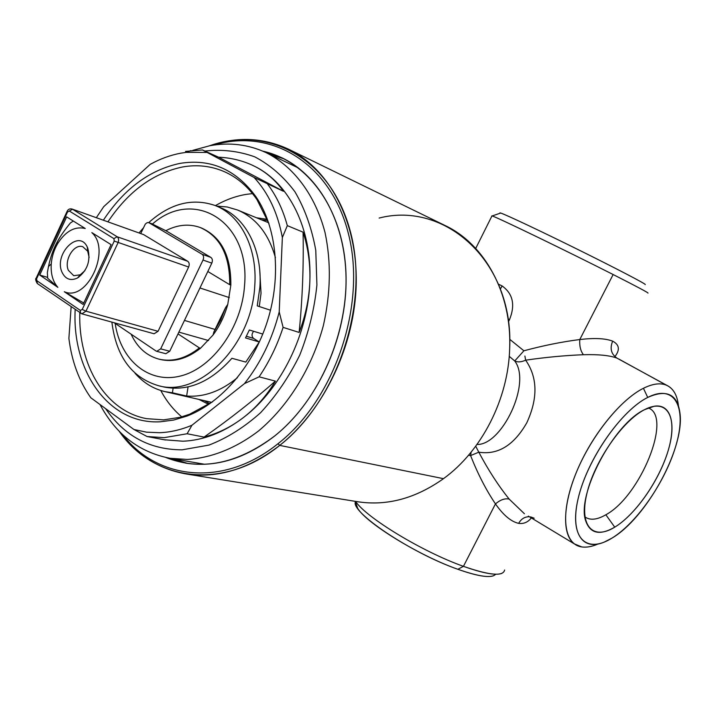 <?xml version="1.0" encoding="UTF-8"?>
<svg xmlns="http://www.w3.org/2000/svg" width="716" height="716" viewBox="0 0 716 716"><rect width="100%" height="100%" fill="white"/><g stroke="black" fill="none" stroke-linecap="round" stroke-linejoin="round"><path stroke-width="1.07" d="M495.66 574.232C491.964 578.447 479.371 576.81 457.873 569.292C410.662 552.841 348.96 511.099 355.619 501.477M355.485 501.997L357.705 508.369C366.664 523.387 419.316 555.759 457.873 569.292L463.44 566.338C483.04 573.301 495.857 575.646 501.88 573.373M667.536 385.718L616.968 358.125C609.781 355.422 598.603 354.286 583.424 354.724C565.031 355.44 545.771 357.257 525.651 360.175C537.635 377.448 538.029 398.302 526.824 422.735C513.918 445.343 497.915 455.161 478.807 452.181C488.223 469.982 498.345 485.636 509.201 499.124C498.345 485.636 488.223 469.982 478.807 452.181L475.719 446.229L478.807 452.181L470.591 455.582C477.832 473.938 486.119 490.048 495.463 503.903L463.44 566.338C422.449 551.857 366.207 517.623 355.557 501.388C366.207 517.623 422.449 551.857 463.44 566.338L457.873 569.292C476.015 575.709 487.936 577.848 493.637 575.718M500.135 213.153L500.135 213.153C496.904 210.576 529.876 225.844 571.44 246.313C613.003 266.764 647.738 284.852 645.179 284.583C647.407 284.753 617.774 269.234 579.262 250.17C540.795 231.125 505.12 214.308 500.672 213.037L492.169 215.955C496.17 216.859 566.812 251.012 613.138 274.532C637.115 286.713 648.741 292.907 647.998 293.113C648.741 292.907 637.115 286.713 613.138 274.532L579.79 339.536C561.908 341.818 543.274 345.568 523.897 350.786L514.715 360.962L523.897 350.786L509.738 339.312L523.897 350.786C543.274 345.568 561.908 341.818 579.79 339.536C594.548 337.827 605.512 338.364 612.672 341.156C605.512 338.364 594.548 337.827 579.79 339.536L613.138 274.532C566.267 250.734 494.944 216.277 491.982 215.892L475.719 248.434M615.008 356.461C620.137 349.793 619.358 344.7 612.672 341.156C609.683 348.406 611.115 354.062 616.968 358.125C611.115 354.062 609.683 348.406 612.672 341.156C619.358 344.7 620.137 349.793 614.999 356.461M618.919 359.101L666.327 385.154C660.242 382.702 652.616 383.74 643.433 388.278C652.616 383.74 660.242 382.702 666.327 385.154C673.183 388.179 677.211 394.972 678.41 405.525C677.354 396.073 673.98 389.602 668.297 386.13L616.968 358.125C609.781 355.422 598.603 354.286 583.424 354.724C565.031 355.44 545.771 357.257 525.651 360.175C537.635 377.448 538.029 398.302 526.824 422.735C513.909 445.343 497.906 455.161 478.807 452.181L470.591 455.582L471.155 452.127L470.591 455.582C477.832 473.938 486.119 490.048 495.463 503.903C500.43 499.723 505.004 498.13 509.201 499.124L524.407 513.739L509.201 499.124C505.004 498.13 500.43 499.723 495.463 503.903C503.348 515.171 511.081 521.66 518.661 523.36C521.159 518.921 524.73 516.71 529.357 516.728C524.73 516.71 521.159 518.921 518.661 523.36C523.727 524.049 527.952 522.241 531.326 517.919C527.952 522.241 523.727 524.049 518.661 523.36C511.081 521.66 503.348 515.171 495.463 503.903L463.44 566.338C489.529 575.404 503.258 576.631 504.619 570.017M470.591 455.582L468.515 455.286L470.591 455.582M498.425 284.154L502.131 285.961C512.978 293.775 515.439 305.016 509.488 319.685L508.432 321.788L509.488 319.685C515.439 305.016 512.978 293.775 502.131 285.961L498.425 284.154M491.704 216.035L492.169 215.955M583.424 354.724C580.569 351.019 579.351 345.962 579.79 339.536C579.351 345.962 580.569 351.019 583.424 354.724M534.181 518.223L530.538 516.862M574.268 543.847L581.759 546.935C564.047 544.59 559.93 515.323 574.411 477.268C588.74 439.266 619.331 400.181 643.433 388.278L647.712 397.434C667.205 388.716 678.016 394.471 680.146 414.698C683.699 450.239 645.832 518.473 611.965 538.119L604.188 542.11C581.079 551.911 568.737 530.789 579.683 492.689C590.342 454.732 622.517 409.973 647.712 397.434C621.014 410.635 586.914 459.985 578.098 498.766C568.88 537.752 586.082 554.39 611.965 538.119C637.759 522.367 666.838 479.416 676.62 443.115C686.751 406.67 674.544 383.642 647.712 397.434L643.433 388.278C621.336 399.277 593.555 432.938 578.143 468.175C562.651 503.438 561.684 534.619 574.268 543.847L528.318 516.102M500.359 289.031L502.131 285.961L500.359 289.031M508.038 318.942L509.488 319.685L508.038 318.942M525.651 360.175C521.302 362.135 517.65 362.394 514.715 360.962C531.845 383.123 501.665 445.531 477.026 444.439C501.665 445.531 531.845 383.123 514.715 360.962L509.219 356.317L514.715 360.962C517.65 362.394 521.302 362.135 525.651 360.175L524.891 356.04M596.822 544.5C591.246 546.764 586.225 547.579 581.759 546.935C586.511 547.615 591.872 546.657 597.851 544.062M443.481 478.673C481.725 451.008 508.387 399.009 509.685 348.164C508.387 399.009 481.725 451.008 443.481 478.673C415.772 498.327 387.41 506.051 358.367 501.844L356.711 501.576C386.255 506.355 415.173 498.721 443.481 478.673L279.723 445.388L443.481 478.673M379.14 218.058C445.209 200.847 513.837 261.823 509.685 348.164C511.833 293.068 484.562 244.102 445.101 225.531L288.539 149.205M209.537 145.787C236.96 136.362 263.291 137.499 288.512 149.188C329.226 168.86 357.338 221.11 356.228 283.169C355.1 345.175 324.008 410.375 279.723 445.388C248.846 468.989 217.78 478.53 186.545 474.019C158.809 469.231 136.344 454.946 119.142 431.184C153.34 480.955 222.748 491.427 279.723 445.388L277.987 443.714L279.723 445.388C338.22 399.832 370.145 302.358 350.035 230.337C330.407 157.959 267.399 125.031 209.537 145.787M284.288 158.97L268.276 153.663L284.288 158.97M171.661 458.562L187.816 463.458L171.661 458.562M214.111 145.026C270.89 127.779 330.846 162.738 348.522 234.123C366.646 305.186 334.873 399.295 277.987 443.714C223.526 487.73 157.216 479.935 122.454 434.433C157.216 479.935 223.526 487.73 277.987 443.714C334.873 399.295 366.646 305.186 348.522 234.123C330.846 162.738 270.89 127.779 214.111 145.026M262.817 151.166L281.719 157.699C320.258 175.885 346.911 224.905 346.061 283.241C345.184 341.532 316.123 402.992 274.496 436.116C245.132 458.696 215.57 467.718 185.838 463.163L165.781 457.47C200.82 471.262 237.059 464.138 274.496 436.116C319.569 400.369 349.372 331.41 345.792 269.601C342.293 207.694 307.191 160.894 262.817 151.166M584.918 516.907C590.127 520.559 597.099 519.843 605.852 514.768L614.749 527.164C634.573 515.189 657.163 483.613 666.873 454.687C676.727 425.734 671.877 403.475 654.352 406.196L644.615 409.633C613.478 423.953 575.977 495.526 585.813 521.159C590.324 533.671 599.963 535.675 614.749 527.164C636.363 514.151 660.975 477.858 669.093 447.366C677.515 416.73 666.981 397.908 644.615 409.633C622.365 420.865 594.253 461.623 586.807 493.852C579.02 526.251 593.045 540.616 614.749 527.164L605.852 514.768C640.319 496.358 672.924 416.247 648.222 407.95M164.134 439.749L182.777 441.208C203.639 440.403 224.019 432.392 243.905 417.186C281.263 388.636 308.238 333.701 309.84 281.486C312.113 229.093 289.425 183.806 255.531 166.774L251.808 164.966L255.531 166.774C266.701 172.592 276.009 180.763 283.447 191.288L218.532 157.18L202.449 149.948L185.534 151.425M71.144 306.699L68.888 338.391C71.761 361.392 79.073 381.189 90.834 397.783L133.955 429.51L146.52 432.169L159.641 432.715C170.319 432.285 181.085 429.797 191.951 425.241L244.496 383.588C260.758 362.833 272.331 338.945 279.213 311.916L282.355 237.515C277.683 212.768 268.258 192.756 254.09 177.47L202.449 149.948M254.09 177.47L283.447 191.288M251.808 164.966L251.79 164.957C241.543 160.339 230.454 157.753 218.532 157.18M105.601 408.648C124.414 436.062 149.93 449.791 182.15 449.818L208.947 445.101C227.026 438.129 244.245 427.327 260.597 412.693C275.991 396.082 289.049 376.885 299.753 355.082C308.748 332.296 314.467 308.927 316.911 284.968L315.774 250.332C311.836 228.35 304.882 208.821 294.92 191.745C283.482 176.512 270.111 164.886 254.806 156.867C238.768 151.085 222.139 149.143 204.901 151.049M99.998 404.522C115.992 434.424 139.351 452.342 170.086 458.285L187.261 459.448C211.139 458.025 235.734 448.368 258.503 430.996C288.271 406.115 311.952 367.935 323.355 325.61C330.711 293.077 331.266 262.047 325.028 232.521C315.192 194.886 293.578 166.461 266.048 152.606C248.21 144.399 229.451 142.108 209.77 145.742L192.702 150.387M267.802 220.483L261.537 219.839M204.248 400.638L209.743 403.726M267.354 219.338L256.525 217.78M198.967 399.43L208.723 404.397M252.515 193.606L246.626 194.313C235.922 196.041 225.531 199.809 215.427 205.626M160.778 390.497C166.327 400.969 173.326 409.758 181.783 416.864M268.992 223.687L256.981 199.63C247.996 186.608 237.05 177.255 224.144 171.58C210.969 165.951 197.133 164.411 182.625 166.962C153.17 173.12 128.28 191.405 107.937 221.826M79.798 312.632C78.178 364.9 105.216 411.011 146.583 418.654L163.624 419.871L180.289 417.276L189.606 414.251L212.562 401.792M75.18 309.473C71.842 371.407 108.796 424.803 160.465 421.778L173.666 420.059L186.992 416.068C221.396 402.866 253.41 365.697 267.56 320.723C281.656 275.732 276.6 227.008 255.872 196.623C235.967 169.486 210.665 158.406 179.976 163.391C149.689 169.808 124.154 188.747 103.373 220.206M206.53 152.436L186.124 152.374L180.745 153.188C170.345 155.139 160.16 158.863 150.208 164.349L103.722 206.656L96.338 217.691M275.418 381.127C253.034 400.763 229.245 419.415 204.06 437.091C218.273 433.368 231.554 426.736 243.905 417.186C256.212 407.556 266.71 395.527 275.418 381.127L259.094 376.831C269.252 361.795 277.262 345.309 283.097 327.373L299.136 332.439C305.562 315.765 309.133 298.787 309.84 281.486C310.431 264.186 308.175 247.745 303.074 232.163L287.322 225.638C282.954 209.663 276.403 195.871 267.668 184.263M165.477 440L147.066 436.527L164.098 437.664L187.118 433.753L204.06 437.091M163.91 439.705L162.344 439.4M133.955 429.51L147.066 436.527M279.213 311.916L283.097 327.373M244.496 383.588L259.094 376.831M282.355 237.515L287.322 225.638M191.951 425.241L187.118 433.753M303.074 232.163C303.736 265.833 302.421 299.261 299.136 332.439M270.514 310.234L257.232 305.875L259.881 287.286C262.566 249.938 245.722 217.351 220.474 207.667L215.364 205.599C192.568 197.652 170.354 203.317 148.722 222.595M111.884 322.119C116.225 356.613 131.86 377.833 158.8 385.79C199.871 397.425 252.292 344.682 254.78 285.514C257.509 248.005 240.657 215.292 215.364 205.599M143.325 227.983L139.029 232.924M115.16 323.39C120.485 360.139 148.785 384.268 180.79 375.936C212.777 367.997 241.981 327.149 244.577 285.183C250.287 221.011 193.49 187.592 152.517 223.992M159.623 359.316L160.098 359.441C173.621 362.538 187.1 358.805 200.534 348.218L213.037 335.025C219.74 325.968 224.645 315.756 227.769 304.381L230.847 285.084C231.071 255.845 221.244 236.808 201.366 227.957L200.238 227.527C189.096 223.553 177.622 224.618 165.826 230.704M200.534 348.218L199.379 347.904C185.945 358.501 172.458 362.242 158.925 359.137C146.529 355.754 137.257 347.43 131.1 334.166M208.535 340.53L178.866 332.126M178.016 333.907L199.379 347.904M213.923 331.848L220.618 320.231L225.621 307.522L213.923 331.848L213.037 335.025M225.621 307.522L227.769 304.381M230.847 285.084L229.72 284.7C229.952 255.433 220.125 236.378 200.238 227.527M207.819 271.489L229.72 284.7M215.077 329.45L184.451 320.419M229.335 297.596L199.943 287.975M83.101 304.452L111.087 244.648L91.836 232.619C111.58 249.991 87.066 302.241 64.306 291.716L83.101 304.452M84.962 270.612L80.273 274.801L73.766 275.705L68.369 270.335C63.715 260.239 74.079 243.279 82.85 246.769L87.683 251.209L89.142 257.411M73.3 221.047L70.356 223.007C64.342 230.409 59.983 236.719 57.262 241.945C53.485 248.667 50.568 256.829 48.5 266.442L47.354 272.635L47.703 278.273L57.871 287.349C52.85 281.648 50.639 273.87 51.248 264.007L48.5 266.442M47.614 277.387L39.72 275.042L66.651 216.885L85.24 228.502C74.867 226.077 65.675 231.098 57.665 243.574C53.986 249.902 51.847 256.722 51.248 264.007M61.961 272.098C65.344 279.213 70.526 281.173 77.525 277.987C87.558 270.433 90.95 260.436 87.719 248.005L87.254 246.993C78.867 228.699 53.736 253.983 61.961 272.098M39.72 275.042L57.871 287.349M83.781 303.011L64.306 291.716M140.721 233.523L145.348 224.027L147.201 222.64L148.821 222.631L202.073 254.252C203.702 255.54 204.015 257.465 203.013 260.042L160.679 348.862L156.75 351.332L155.99 350.992L114.247 322.773M202.073 254.252L210.853 257.393C212.482 258.673 212.804 260.588 211.811 263.139L169.728 351.261L165.817 353.704L156.75 351.332M151.774 223.759L166.184 230.892L210.853 257.393M143.648 234.615L72.128 209.054L143.648 234.615L187.717 261.268C189.319 262.548 189.624 264.473 188.639 267.023L158.057 331.302L154.101 333.772L81.892 313.841L80.496 313.116L80.317 310.395L82.233 309.464L85.965 311.174L158.057 331.302M163.454 386.873L164.17 387.043C188.147 391.625 210.719 382.04 231.903 358.286L245.785 362.081L259.281 341.988L245.516 337.916L249.347 329.986L262.79 334.068M246.367 336.269L253.571 338.408L259.281 341.988M253.571 338.408C251.531 336.395 251.549 334.023 253.607 331.275M259.281 306.546L261.036 293.3L259.792 271.015M188.066 386.909L186.643 396.046C204.015 397.326 220.931 391.222 237.381 377.726M275.418 257.671C268.652 233.783 256.033 217.897 237.551 210.012L227.258 206.996L216.518 206.065M186.643 396.046L172.413 392.78L173.12 388.242M134.975 373.17C143.316 382.783 153.403 388.958 165.235 391.688L172.413 392.78M160.679 348.862L169.728 351.261M203.013 260.042L211.811 263.139M67.027 211.524L67.501 212.043L72.54 209.251L117.129 236.754C118.749 238.088 119.035 240.111 117.988 242.831L85.965 311.174L81.892 313.841L37.268 283.5L37.035 280.833L80.317 310.395M187.717 261.268L117.129 236.754L113.907 238.634L114.247 241.068L188.639 267.023M69.354 211.041L113.907 238.634M114.247 241.068L82.233 309.464M37.742 283.831L37.268 283.5C35.558 280.538 35.218 278.712 36.248 278.023L37.035 280.833M36.328 277.844L66.973 211.641C67.966 209.287 69.685 208.428 72.128 209.054M67.501 212.043L36.758 278.461M149.196 222.81L152.973 224.197M357.705 508.369L355.261 501.343M186.545 474.019L358.367 501.844M204.633 464.272L170.086 458.285M298.491 167.992L266.048 152.606M256.981 199.63L255.872 196.623M189.606 414.251L186.992 416.068M186.124 152.374L191.056 150.575M160.098 359.441L158.925 359.137M57.665 243.574L57.262 241.945M80.273 274.801L77.525 277.987M87.683 251.209L87.254 246.993M148.821 222.631L152.365 223.938M78.304 277.083L78.769 277.226M164.17 387.043L158.8 385.79M211.748 402.356L165.235 391.688M268.652 222.757L237.551 210.012"/></g></svg>
